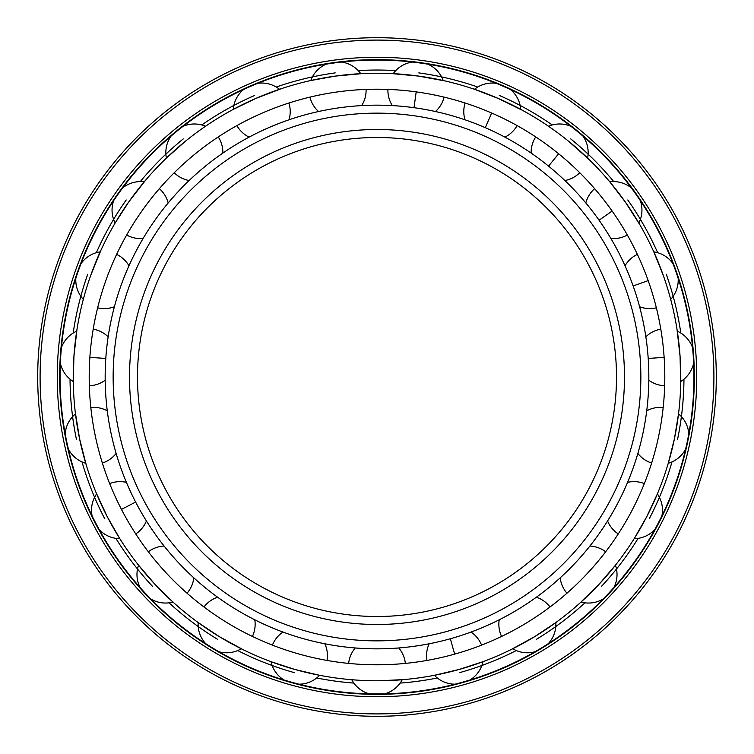 <?xml version="1.0" encoding="UTF-8"?>
<svg xmlns="http://www.w3.org/2000/svg" width="754" height="754" viewBox="0 0 754 754"><rect width="100%" height="100%" fill="white"/><g stroke="black" fill="none" stroke-linecap="round" stroke-linejoin="round"><path stroke-width="1.13" d="M365.002 664.557L388.998 664.557M377 664.802A287.802 287.802 0 0 0 664.802 377A287.802 287.802 0 0 0 377 89.198A287.802 287.802 0 0 0 89.198 377A287.802 287.802 0 0 0 377 664.802M369.281 693.85A28.52 28.52 0 0 1 351.788 679.722L355.973 680.042M379.62 680.758L404.069 679.561M377 680.777A303.777 303.777 0 0 0 680.777 377A303.777 303.777 0 0 0 377 73.223A303.777 303.777 0 0 0 73.223 377A303.777 303.777 0 0 0 377 680.777M455.048 684.189A28.52 28.52 0 0 1 434.398 675.301L458.96 669.505L482.956 661.701A28.52 28.52 0 0 1 469.921 680.023M511.08 649.58L534.831 636.546L555.83 622.55A28.52 28.52 0 0 1 548.233 643.718M579.647 603.304L599.006 584.341L615.452 565.198A28.52 28.52 0 0 1 613.841 587.63M654.774 529.628A28.52 28.52 0 0 1 634.189 538.658L646.715 516.754L657.384 493.889A28.52 28.52 0 0 1 661.88 515.915M685.659 449.026A28.52 28.52 0 0 1 668.261 463.276L674.415 438.809L678.525 413.908A28.52 28.52 0 0 1 688.798 433.908M680.711 383.362L680.061 356.274L677.017 329.347M663.237 275.276L653.803 251.864A28.52 28.52 0 0 1 672.973 263.617M639.797 224.635L625.17 201.818L609.779 181.827A28.52 28.52 0 0 1 631.409 187.963M588.94 159.377L568.704 141.356M522.371 110.272L498.026 98.378L474.483 89.292A28.52 28.52 0 0 1 496.151 83.298M445.02 80.942L418.366 76.06L391.383 73.572M362.617 73.572L335.634 76.06L310.799 80.527A28.52 28.52 0 0 1 326.199 64.147M281.289 88.699L255.974 98.378L233.269 109.387A28.52 28.52 0 0 1 243.683 89.453M185.296 141.356L166.398 158.086A28.52 28.52 0 0 1 171.045 136.088M145.428 180.404L128.83 201.818L115.145 223.024A28.52 28.52 0 0 1 113.684 200.583M100.97 250.168L90.763 275.276M76.983 329.347L73.939 356.274L73.261 381.496A28.52 28.52 0 0 1 60.358 363.079M75.259 412.061L79.585 438.809L86.267 465.058M95.899 492.164L107.285 516.754L119.811 538.658A28.52 28.52 0 0 1 99.226 529.628M140.159 587.63A28.52 28.52 0 0 1 138.548 565.198L154.994 584.341L172.968 602.05A28.52 28.52 0 0 1 150.706 598.912M205.767 643.718A28.52 28.52 0 0 1 198.17 622.55L219.169 636.546L242.92 649.58M284.079 680.023A28.52 28.52 0 0 1 271.044 661.701L295.04 669.505L319.602 675.301A28.52 28.52 0 0 1 298.952 684.189M353.88 683.096A306.963 306.963 0 0 1 316.68 677.978M294.183 672.587A306.963 306.963 0 0 1 237.717 650.551M217.501 639.279A306.963 306.963 0 0 1 169.075 602.823M152.657 586.518A306.963 306.963 0 0 1 115.862 538.356M104.448 518.224A306.963 306.963 0 0 1 82.016 461.919M76.456 439.45A306.963 306.963 0 0 1 70.037 379.177M73.195 333.042A306.963 306.963 0 0 1 87.756 274.202M96.324 252.713A306.963 306.963 0 0 1 126.22 199.98M140.263 181.591A306.963 306.963 0 0 1 183.279 138.887M201.761 124.966A306.963 306.963 0 0 1 254.701 95.447M276.256 87.03A306.963 306.963 0 0 1 335.2 72.893M358.225 70.612A306.963 306.963 0 0 1 395.775 70.612M400.12 683.096A306.963 306.963 0 0 0 437.32 677.978M459.817 672.587A306.963 306.963 0 0 0 516.283 650.551M536.499 639.279A306.963 306.963 0 0 0 584.925 602.823M601.343 586.518A306.963 306.963 0 0 0 638.138 538.356M649.552 518.224A306.963 306.963 0 0 0 671.984 461.919M677.544 439.45A306.963 306.963 0 0 0 683.963 379.177M680.805 333.042A306.963 306.963 0 0 0 666.244 274.202M657.676 252.713A306.963 306.963 0 0 0 627.78 199.98M613.737 181.591A306.963 306.963 0 0 0 570.721 138.887M552.239 124.966A306.963 306.963 0 0 0 499.299 95.447M477.744 87.03A306.963 306.963 0 0 0 418.8 72.893M377 693.944A316.944 316.944 0 0 0 693.944 377A316.944 316.944 0 0 0 377 60.056A316.944 316.944 0 0 0 60.056 377A316.944 316.944 0 0 0 377 693.944M377 694.349A317.349 317.349 0 0 1 59.651 377A317.349 317.349 0 0 1 377 59.651A317.349 317.349 0 0 1 694.349 377A317.349 317.349 0 0 1 377 694.349M377 696.743A319.743 319.743 0 0 0 696.743 377A319.743 319.743 0 0 0 377 57.257A319.743 319.743 0 0 0 57.257 377A319.743 319.743 0 0 0 377 696.743M377 716.3A339.3 339.3 0 0 0 716.3 377A339.3 339.3 0 0 0 377 37.7A339.3 339.3 0 0 0 37.7 377A339.3 339.3 0 0 0 377 716.3M377 648.836A271.836 271.836 0 0 1 105.164 377A271.836 271.836 0 0 1 377 105.164A271.836 271.836 0 0 1 648.836 377A271.836 271.836 0 0 1 377 648.836M377 640.853A263.853 263.853 0 0 0 640.853 377A263.853 263.853 0 0 0 377 113.147A263.853 263.853 0 0 0 113.147 377A263.853 263.853 0 0 0 377 640.853M377 616.508A239.508 239.508 0 0 1 137.492 377A239.508 239.508 0 0 1 377 137.492A239.508 239.508 0 0 1 616.508 377A239.508 239.508 0 0 1 377 616.508M89.867 357.358L105.796 358.452M121.46 509.412L135.635 502.06M454.653 654.133L450.345 638.761M664.133 357.358L648.204 358.452M648.186 280.62L633.143 285.964M612.125 211.026L599.081 220.234M558.629 153.75L548.554 166.134M491.665 113.025L485.303 127.662M416.189 91.875L414.012 107.69M377 713.906A336.906 336.906 0 0 0 713.906 377A336.906 336.906 0 0 0 377 40.094A336.906 336.906 0 0 0 40.094 377A336.906 336.906 0 0 0 377 713.906M377 624.491A247.491 247.491 0 0 1 129.509 377A247.491 247.491 0 0 1 377 129.509A247.491 247.491 0 0 1 624.491 377A247.491 247.491 0 0 1 377 624.491M644.34 483.587A28.52 28.52 0 0 0 627.601 482.343M405.36 663.407A28.52 28.52 0 0 0 398.753 647.969M384.719 693.85A28.52 28.52 0 0 0 402.212 679.722M355.247 647.969A28.52 28.52 0 0 0 348.64 663.407M309.903 97.125A28.52 28.52 0 0 0 318.546 111.517M361.656 105.598A28.52 28.52 0 0 0 366.095 89.396M360.761 73.666A28.52 28.52 0 0 0 341.505 62.045M236.888 125.607A28.52 28.52 0 0 0 249.093 137.134M288.999 119.801A28.52 28.52 0 0 0 288.905 103.006M279.517 89.292A28.52 28.52 0 0 0 257.849 83.298M174.259 172.732A28.52 28.52 0 0 0 189.122 180.536M222.873 153.081A28.52 28.52 0 0 0 218.255 136.936M205.512 126.257A28.52 28.52 0 0 0 183.024 126.342M126.663 235.003A28.52 28.52 0 0 0 143.081 238.509M168.17 202.967A28.52 28.52 0 0 0 159.367 188.67M144.221 181.827A28.52 28.52 0 0 0 122.591 187.963M97.634 307.811A28.52 28.52 0 0 0 114.391 306.755M75.852 278.169A28.52 28.52 0 0 0 83.308 299.385M128.962 265.757A28.52 28.52 0 0 0 116.625 254.371M100.197 251.864A28.52 28.52 0 0 0 81.027 263.617M89.33 385.746A28.52 28.52 0 0 0 105.183 380.214M108.152 336.802A28.52 28.52 0 0 0 93.194 329.159M76.701 331.185A28.52 28.52 0 0 0 61.413 347.669M102.355 463.041A28.52 28.52 0 0 0 116.125 453.427M68.341 449.026A28.52 28.52 0 0 0 85.739 463.276M107.275 410.826A28.52 28.52 0 0 0 90.819 407.509M75.475 413.908A28.52 28.52 0 0 0 65.202 433.908M135.748 533.945A28.52 28.52 0 0 0 146.417 520.976M126.399 482.343A28.52 28.52 0 0 0 109.66 483.587M96.616 493.889A28.52 28.52 0 0 0 92.12 515.915M187.039 593.209A28.52 28.52 0 0 0 193.816 577.847M164.118 546.047A28.52 28.52 0 0 0 148.331 551.758M252.42 636.442A28.52 28.52 0 0 0 254.795 619.826M218.971 651.739A28.52 28.52 0 0 0 241.252 648.751M217.623 597.215A28.52 28.52 0 0 0 203.957 606.979M327.038 660.438A28.52 28.52 0 0 0 324.842 643.793M282.948 632.05A28.52 28.52 0 0 0 272.42 645.132M481.58 645.132A28.52 28.52 0 0 0 471.052 632.05M429.158 643.793A28.52 28.52 0 0 0 426.962 660.438M550.043 606.979A28.52 28.52 0 0 0 536.377 597.215M499.205 619.826A28.52 28.52 0 0 0 501.58 636.442M512.748 648.751A28.52 28.52 0 0 0 535.029 651.739M605.669 551.758A28.52 28.52 0 0 0 589.882 546.047M560.184 577.847A28.52 28.52 0 0 0 566.961 593.209M581.032 602.05A28.52 28.52 0 0 0 603.294 598.912M607.583 520.976A28.52 28.52 0 0 0 618.252 533.945M663.181 407.509A28.52 28.52 0 0 0 646.725 410.826M637.875 453.427A28.52 28.52 0 0 0 651.644 463.041M692.587 347.669A28.52 28.52 0 0 0 677.299 331.185M660.806 329.159A28.52 28.52 0 0 0 645.848 336.802M680.739 381.496A28.52 28.52 0 0 0 693.642 363.079M648.817 380.214A28.52 28.52 0 0 0 664.67 385.746M637.375 254.371A28.52 28.52 0 0 0 625.038 265.757M670.692 299.385A28.52 28.52 0 0 0 678.148 278.169M639.609 306.755A28.52 28.52 0 0 0 656.366 307.811M594.633 188.67A28.52 28.52 0 0 0 585.83 202.967M638.855 223.024A28.52 28.52 0 0 0 640.316 200.583M610.919 238.509A28.52 28.52 0 0 0 627.337 235.003M570.976 126.342A28.52 28.52 0 0 0 548.488 126.257M535.745 136.936A28.52 28.52 0 0 0 531.127 153.081M587.602 158.086A28.52 28.52 0 0 0 582.955 136.088M564.878 180.536A28.52 28.52 0 0 0 579.741 172.732M465.095 103.006A28.52 28.52 0 0 0 465.001 119.801M520.731 109.387A28.52 28.52 0 0 0 510.317 89.453M504.907 137.134A28.52 28.52 0 0 0 517.112 125.607M412.495 62.045A28.52 28.52 0 0 0 393.239 73.666M387.905 89.396A28.52 28.52 0 0 0 392.344 105.598M443.201 80.527A28.52 28.52 0 0 0 427.801 64.147M435.454 111.517A28.52 28.52 0 0 0 444.097 97.125"/></g></svg>
